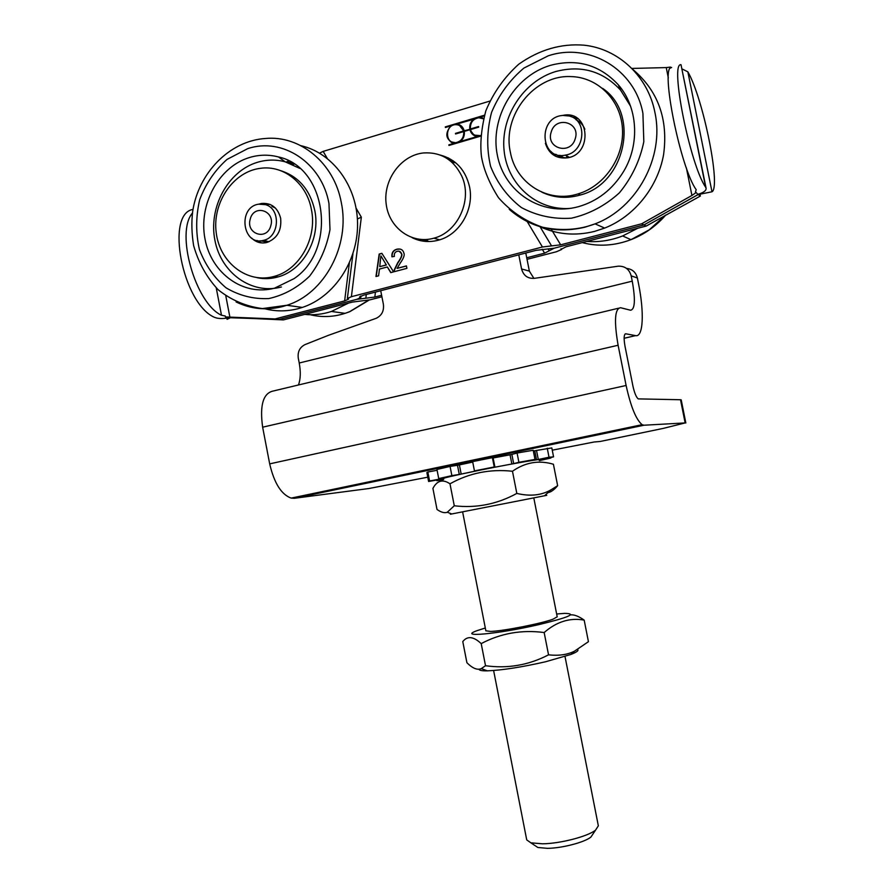 <?xml version="1.0" encoding="UTF-8"?>
<svg xmlns="http://www.w3.org/2000/svg" width="893" height="893" viewBox="0 0 893 893"><rect width="100%" height="100%" fill="white"/><g stroke="black" fill="none" stroke-linecap="round" stroke-linejoin="round"><path stroke-width="1.34" d="M406.449 266.014L397.117 268.369L406.427 265.902L406.907 268.346L394.349 271.662L394.282 269.831L394.572 271.606M394.282 269.831L397.72 262.743C400.857 258.378 402.129 255.431 401.526 253.913C400.957 251.748 399.528 250.877 397.251 251.29L397.184 251.313C394.907 252.049 393.969 253.757 394.36 256.425L391.904 256.804C391.558 252.808 393.199 250.274 396.816 249.203L396.894 249.18C400.745 248.455 403.089 249.828 403.949 253.322C404.797 255.175 403.491 258.546 400.008 263.424L397.117 268.369M400.298 249.102L397.061 249.27C393.478 250.319 391.837 252.819 392.139 256.76M399.249 251.268L401.761 253.969C402.375 255.487 401.102 258.434 397.965 262.799L394.527 269.887M386.379 265.009L380.887 255.867L379.737 266.661L386.379 265.009L380.887 255.867M379.737 266.661L386.133 264.953M378.599 275.825L375.964 276.517L379.179 254.047L381.869 253.322L393.601 271.863L390.743 272.622L387.339 266.962L379.447 269.061L378.599 275.825M387.339 266.962L390.933 272.566M381.936 253.433L379.425 254.103L376.232 276.45M327.218 158.362L323.177 151.386L489.71 101.132M527.261 221.665L542.442 246.993L351.396 296.699L361.341 217.189L357.39 218.964M480.724 136.127L448.956 145.447L448.833 144.856L454.18 143.282C445.719 139.654 444.58 133.85 450.764 125.891L445.417 127.487L445.306 126.895L484.452 115.208M484.252 115.9L480.032 117.162L483.593 118.367M412.131 237.672C420.558 241.802 429.421 242.606 438.697 240.105C459.594 234.703 474.44 209.342 469.539 186.782C465.487 169.826 455.698 159.233 440.16 155.025M482.957 118.724L478.871 117.753C472.977 118.869 470.142 122.609 470.388 128.972L478.603 126.538L478.715 127.13L470.499 129.563C471.783 133.827 474.54 135.937 478.782 135.892L480.769 135.468M474.808 135.156L480.758 135.658M470.388 128.972L478.637 126.706M455.463 133.381L463.623 130.97C462.384 126.817 459.716 124.707 455.631 124.663C444.759 124.864 444.893 144.108 455.743 142.679C461.346 141.384 464.014 137.689 463.735 131.572L455.586 133.983L455.463 133.381L463.835 131.081L459.571 125.522M451.936 142.043L455.966 142.78C461.569 141.496 464.226 137.801 463.958 131.673L463.735 131.572M456.87 124.071C460.643 124.629 463.087 126.873 464.181 130.802L470.042 129.251C469.551 125.132 470.89 121.761 474.06 119.126L456.87 124.071L459.85 124.964M469.83 129.139C469.327 125.02 470.667 121.649 473.848 119.003M464.181 130.802L470.042 129.251M464.293 131.405C464.784 135.513 463.456 138.873 460.297 141.485L477.286 136.495C473.48 135.926 471.035 133.671 469.941 129.731L464.293 131.405M460.297 141.485L477.286 136.495M474.551 135.725L469.986 129.898M450.396 126.181L450.987 126.002C445.406 132.231 445.64 137.768 451.691 142.612M454.18 143.282L449.146 145.392M484.397 115.409L445.529 127.007M706.095 188.244L681.013 64.709C669.493 62.32 690.222 165.495 705.66 187.206L706.084 188.256C706.33 190.421 704.03 192.308 699.197 193.926L643.931 224.947L554.151 248.209L536.046 250.364L363.652 295.148L359.589 296.967L360.794 297.559L356.765 299.356L279.308 319.426L229.032 317.696C222.826 318.968 217.87 318.801 214.164 317.205C182.552 303.118 165.082 213.829 193.011 209.397M697.902 194.373L695.48 191.85L697.902 194.373M695.48 191.85L696.205 189.707C680.41 168.152 659.76 65.222 671.648 67.488M192.441 213.036C175.195 232.783 195.545 303.453 221.497 315.262L225.237 315.988L225.416 316.892L230.349 317.45M686.404 167.962L691.919 195.455L695.68 192.855M670.598 68.035L670.409 67.075L666.245 67.589L668.321 77.948M631.831 68.437L666.245 67.589M691.919 195.455L641.643 223.808L560.659 244.827L551.126 228.999M225.416 316.892L229.881 317.127L225.817 295.951M542.442 246.993L560.659 244.827M292.804 164.546L294.199 164.122M323.177 151.386L319.549 153.138M349.342 263.145L344.631 300.908L348.616 299.122L347.355 298.508L351.396 296.699M443.631 156.543L448.532 158.028M420.424 240.652L415.736 238.699M344.631 300.908L275.144 318.935L229.881 317.127M671.034 67.701L670.409 67.075M228.742 318.343L227.09 319.326L230.93 317.506L275.144 318.935M542.23 249.236L544.596 253.166L554.151 248.209L643.931 224.947L641.643 223.808M366.286 294.467L365.817 298.206L356.765 299.356L279.308 319.426L283.427 319.906L352.266 302.102L370.193 299.802L381.914 296.777M527.037 259.327L556.428 251.748L561.53 249.527L560.983 248.868M427.591 241.534L424.588 239.592M451.166 161.577L454.738 161.968M561.239 249.281L566.106 246.781L646.197 226.063L643.931 224.947L698.17 194.551L711.989 191.783C721.131 187.273 703.126 97.929 687.856 71.842L682.096 68.951M700.358 196.047L700.157 195.042L698.17 194.551L700.358 196.047L646.197 226.063M230.93 317.506L283.427 319.906M544.596 253.166L526.736 257.787M381.624 295.293L374.814 297.056L375.44 292.089M365.817 298.206L374.814 297.056M422.579 239.581L425.794 241.445M453.253 160.874L449.57 160.271M525.787 253.032L529.37 271.137L521.568 268.949C523.521 275.758 527.897 278.873 534.684 278.292L618.246 266.181C624.988 265.991 629.297 269.206 631.184 275.859L637.379 277.98L638.428 283.204C644.389 312.394 643.351 337.465 635.593 335.623L625.781 333.792C623.894 334.194 623.638 338.369 625.022 346.317L632.88 385.832C634.421 392.875 636.207 397.229 638.227 398.892L680.511 399.74L685.154 422.925L643.987 425.224L642.134 424.688C636.106 419.755 630.759 406.683 626.116 385.486L618.112 345.256C613.949 320.978 614.786 308.465 620.59 307.728L630.536 310.228C634.979 309.491 635.548 299.802 632.244 281.161L299.222 363.004L298.273 358.138C297.514 351.82 299.735 347.31 304.948 344.631L328.133 335.433L376.187 318.299C381.757 315.575 384.146 310.92 383.387 304.323L380.731 290.716M618.347 308.264L273.704 390.911C263.268 392.82 259.573 404.92 262.642 427.189L269.686 463.869C274.162 483.102 281.317 494.521 291.163 498.104L294.366 498.283L368.809 488.538L427.78 477.186M299.222 363.004C300.852 371.923 300.595 379.246 298.452 384.972M529.37 271.137L533.914 278.404M637.379 277.98C635.883 272.242 632.255 269.05 626.529 268.402M422.311 239.57L425.548 241.423M453.052 160.729L449.358 160.104M632.244 281.161L631.184 275.859M451.356 466.224L472.643 461.625L474.451 470.901L477.677 470.589L461.179 474.071L459.393 464.918L457.484 465.286L459.281 474.44L461.179 474.071M492.434 457.785L511.935 454.414M552.254 450.184L594.091 442.002L600.286 441.443L663.421 428.361L685.154 422.925M685.835 422.981L681.214 399.885L680.511 399.74M420.782 240.73L416.283 238.822M444.145 156.8L448.866 158.195M521.568 268.949L518.788 254.851M281.44 286.977C251.714 295.103 220.951 272.99 214.889 240.161C208.393 207.455 227.882 171.132 257.385 162.314C266.661 159.534 275.937 159.367 285.191 161.812L299.814 168.397M274.597 288.149C243.51 296.643 211.384 273.481 205.033 239.112C198.246 204.877 218.573 166.812 249.415 157.536C259.115 154.612 268.815 154.422 278.504 156.967C326.994 167.192 337.554 249.605 294.076 278.627L274.597 288.149M300.919 145.693C332.832 152.882 357.39 186.336 357.557 223.909C357.892 261.482 333.926 297.09 302.336 307.426L298.005 308.71C286.642 311.612 275.435 311.579 264.361 308.632M285.994 162.035L291.453 162.403M287.814 162.593L293.663 163.776M304.703 314.414C313.689 315.307 322.607 314.325 331.448 311.456L348.549 303.062M288.629 160.863L286.195 162.035M569.946 208.426C536.805 210.781 507.537 184.717 504.121 150.861C500.381 117.05 523.142 81.341 555.524 71.596C581.075 64.809 602.753 70.993 620.579 90.126L630.547 106.167M578.195 206.752C541.671 216.709 504.389 192.319 497.334 155.181C489.766 118.2 513.899 76.363 550.11 65.435C576.867 58.279 599.594 64.72 618.291 84.79C637.87 107.138 640.114 144.208 623.593 171.478C612.509 189.528 597.384 201.282 578.195 206.752M632.668 69.297C658.119 90.796 668.422 119.305 663.566 154.802C657.639 187.597 634.119 216.452 604.673 228.083L594.626 231.376C574.98 236.221 556.417 234.502 538.937 226.197M618.916 86.241L620.724 87.815M586.813 241.423C598.913 242.327 610.845 240.507 622.611 235.964L637.747 228.251M270.791 225.739C266.996 241.099 245.53 234.011 250.252 219.064C253.925 203.749 275.524 210.659 270.791 225.739M260.343 240.797L267.911 242.17M275.39 208.024L271.963 206.406M265.444 204.642L258.624 204.184C237.415 207.131 242.394 246.088 263.256 240.418C279.464 237.616 281.262 208.739 265.444 204.642M563.65 157.603L559.788 155.449L563.684 157.614M567.49 156.398L565.258 155.136L567.479 156.253M575.204 138.795C570.582 155.583 545.523 148.405 551.204 132.052C555.68 115.309 580.919 122.274 575.204 138.795M555.837 154.31C559.453 157.001 563.561 158.128 568.138 157.704M584.859 129.217C583.051 124.875 580.115 121.716 576.041 119.74M569.165 115.99L562.981 115.431C537.352 116.793 540.109 160.796 565.436 155.103C584.948 152.424 588.074 120.131 569.165 115.99M566.642 155.918L566.876 157.793M560.302 156.755L559.922 155.304M461.659 175.876C472.855 199.452 458.053 232.191 433.898 238.174C411.84 244.604 388.913 227.916 386.167 203.95C382.985 180.062 400.79 155.337 423.349 152.96C440.684 151.866 453.454 159.512 461.659 175.876M428.819 241.534L425.559 239.547M451.914 162.236L455.698 162.76M258.992 204.129L261.504 203.47C271.338 202.7 277.712 207.611 280.636 218.205C281.808 230.628 277.098 238.755 266.505 242.572C260.845 243.722 255.878 242.226 251.625 238.074M269.932 204.363L264.875 204.475M257.039 240.485L261.526 242.907M311.378 209.386C317.473 237.918 299.601 269.775 274.419 276.328C247.662 284.22 219.834 262.988 216.229 232.772C212.121 202.666 233.229 171.445 260.589 168.297C283.673 164.982 306.734 183.355 311.378 209.386M280.547 170.63C298.552 176.401 309.96 189.64 314.749 210.335C320.821 238.721 303.017 270.434 277.924 276.942C270.981 278.906 264.049 279.152 257.151 277.701M550.691 151.241L556.015 156.465M578.017 118.858L570.917 116.57M561.496 115.61L564.979 115.018C589.871 111.871 592.461 154.121 567.635 157.804C556.428 159.032 549.005 154.21 545.389 143.315M541.772 192.129C553.928 197.9 566.765 198.86 580.283 195.009C625.346 183.891 640.46 113.668 602.585 88.362M510.383 152.29C515.83 183.344 547.989 203.582 578.05 193.904C604.449 186.146 624.33 157.347 622.454 128.681C620.825 99.983 597.741 77.01 570.783 76.586C534.059 74.722 501.978 115.811 510.383 152.29M534.438 845.202L537.865 847.49L547.465 848.339C561.987 848.216 584.48 842.356 590.876 837.098L593.209 833.627M565.012 656.5L598.343 825.835L595.564 830.133C587.851 836.451 560.268 843.617 542.542 843.807L530.877 842.825L526.725 839.889L493.617 670.52M443.464 478.916C439.077 478.983 451.434 476.036 480.557 470.053C507.302 464.65 535.387 459.661 539.673 459.515M450.362 514.234L451.791 513.955L447.259 512.269L454.28 505.773C476.237 508.34 497.077 504.232 516.824 493.427C530.107 496.564 541.482 495.369 550.948 489.866L557.645 485.68C554.274 489.766 551.048 492.076 547.945 492.635M550.948 489.866L544.54 495.76L546.728 495.336L451.802 513.955M557.645 485.68L553.414 464.248C538.948 459.951 525.296 462.284 512.47 471.258C490.145 468.836 469.316 473.022 449.983 483.805C442.783 478.938 437.101 480.479 432.915 488.415L437.023 509.479C441.086 512.336 444.502 513.274 447.259 512.269M449.983 483.805L454.28 505.773M512.47 471.258L516.824 493.427M485.859 630.815L490.603 631.429C502.904 631.139 541.426 623.582 552.99 619.195L557.199 616.806M485.312 628.002L477.677 630.447C456.245 637.781 497.144 634.242 538.278 624.754C568.729 617.398 577.537 613.603 564.711 613.379L556.652 613.993M577.637 649.546C578.865 650.573 576.621 652.214 570.884 654.457L545.545 661.769C521.59 667.205 502.179 670.23 487.332 670.844C481.684 670.933 478.972 670.364 479.195 669.147M570.538 614.897C574.099 614.462 578.642 616.203 584.178 620.122C570.002 617.521 556.663 621.662 544.161 632.534C521.668 629.587 500.683 633.282 481.204 643.619C473.524 636.408 467.385 635.727 462.786 641.587L466.916 662.773C472.643 668.388 477.442 670.342 481.294 668.623L485.524 665.72C507.637 668.812 528.645 665.185 548.548 654.837C558.739 655.953 567.356 654.736 574.433 651.209L588.431 641.687L584.178 620.122M481.204 643.619L485.524 665.72M544.161 632.534L548.548 654.837M539.339 460.665L550.858 458.02L540.064 460.051M536.514 450.452L534.762 450.775L536.537 459.806L538.3 459.482L536.514 450.452L551.807 447.918L553.571 456.848L539.182 460.185M526.781 461.29L535.007 459.437L533.199 450.262L517.08 453.041L518.9 462.295L513.665 463.612L511.856 454.425L510.048 454.805L511.856 463.992L513.665 463.612M536.537 459.806L526.792 461.346M533.333 450.965L534.762 450.775M472.631 461.614L492.411 457.662L494.231 466.961L493.662 467.407L494.934 467.195L493.126 457.975L492.489 458.098M511.856 463.992L494.934 467.195M493.126 457.975L510.048 454.805M459.281 474.44L451.869 475.634L450.072 466.414L457.484 465.286M459.393 464.918L472.721 462.072M440.829 478.224L440.941 478.838L442.403 477.945M440.941 478.838L429.589 480.992L427.836 472.017L437.101 470.276M448.922 476.795L438.72 478.592L436.945 469.472L450.072 466.414M448.933 476.829L442.515 478.503M443.709 479.24L436.8 480.691L436.677 480.099M441.923 479.083L428.618 481.494L426.876 472.587L427.836 472.017M550.747 457.406L550.858 458.02M547.242 448.197L549.028 457.238L538.3 459.482M511.856 454.425L517.08 453.041M436.8 480.691L443.229 479.675M429.589 480.992L428.618 481.494M451.869 475.634L438.72 478.592M494.231 466.961L474.451 470.901M535.007 459.437L518.9 462.295M553.571 456.848L549.028 457.238M361.341 217.189L356.095 208.147M681.013 64.709L705.66 187.206M216.251 287.937L221.497 315.262M539.919 226.498L551.573 245.91M360.192 297.269L360.314 296.297M711.989 191.783L687.856 71.842M643.987 425.224L294.366 498.283M517.661 451.624L517.494 450.764M618.112 345.256L262.642 427.189M626.116 385.486L269.686 463.869M625.781 333.792L625.156 333.937M635.593 335.623L624.129 338.28M247.707 148.651C282.434 136.886 321.848 162.772 328.97 203.526L329.986 229.568C326.782 247.071 319.995 262.587 309.603 276.127C297.581 287.702 283.996 295.181 268.838 298.563C253.545 299.278 239.279 295.695 226.041 287.814C214.108 277.723 205.211 264.908 199.373 249.359C195.69 232.917 195.801 216.34 199.708 199.641C205.77 183.69 214.878 170.284 227.023 159.412L247.707 148.651M302.336 307.426L286.832 305.283L262.408 308.576C246.044 306.444 231.298 300.182 218.182 289.779C206.64 277.388 198.458 262.654 193.625 245.586C191.682 233.586 191.359 222.234 192.665 211.541C198.346 173.075 229.501 140.77 265.478 138.482C300.193 135.122 334.194 163.185 341.271 202.421C350.458 245.575 324.371 293.752 286.832 305.283L282.411 306.6C266.27 310.63 250.833 309.078 236.098 301.957M310.206 314.727C321.793 317.54 333.435 317.082 345.111 313.343L349.766 311.624L368.496 300.204M548.202 55.835C588.989 42.094 635.001 69.185 642.915 113.378L643.82 141.697C639.868 160.829 631.719 177.874 619.385 192.855C605.141 205.725 589.134 214.175 571.341 218.205C553.426 219.332 536.76 215.782 521.367 207.533C507.525 196.862 497.278 183.165 490.614 166.433C486.484 148.684 486.797 130.702 491.53 112.473C498.785 94.993 509.579 80.203 523.89 68.08L548.202 55.835M604.673 228.083L595.062 223.864C578.898 229.992 561.384 231.108 542.553 227.235C525.285 221.252 510.606 211.418 498.495 197.71C489.331 183.21 483.66 169.525 481.483 156.655C479.887 143.661 481.338 128.391 485.825 110.855C493.304 92.794 504.266 77.256 518.733 64.218C539.327 49.695 561.105 43.344 584.044 45.186C618.414 48.713 648.05 76.418 654.937 112.551C664.727 157.335 636.676 208.326 595.062 223.864L584.792 227.235C555.937 233.91 530.755 227.949 509.244 209.353M582.225 242.606C598.366 246.825 614.618 245.832 630.994 239.648L649.166 229.881L665.285 215.313M699.197 193.926L697.801 194.294M230.104 317.417L229.032 317.696M360.995 295.996L360.794 297.559M352.947 253.779L347.377 298.374M226.844 318.064L227.09 319.326M561.072 248.756L561.451 249.393M548.335 249.303L549.028 250.453M441.633 467.508L441.466 466.671M642.134 424.688L291.163 498.104M285.191 161.812L278.504 156.967M331.448 311.456L345.111 313.343L349.877 311.646L369.2 300.048M620.579 90.126L618.291 84.79M622.611 235.964L630.994 239.648C644.389 234.435 655.975 226.23 665.765 215.046M263.256 240.418L269.117 241.713M565.436 155.103L569.444 157.369M439.602 239.837L433.898 238.174M265.076 204.441L261.504 203.47M277.924 276.942L274.419 276.328M564.979 115.018L565.559 115.387M578.05 193.904L580.283 195.009M590.876 837.098L595.564 830.133M537.865 847.49L530.877 842.825M462.607 511.834L485.87 630.86M533.791 497.87L557.21 616.862M570.884 654.457L574.433 651.209M487.332 670.844L481.294 668.623"/></g></svg>

